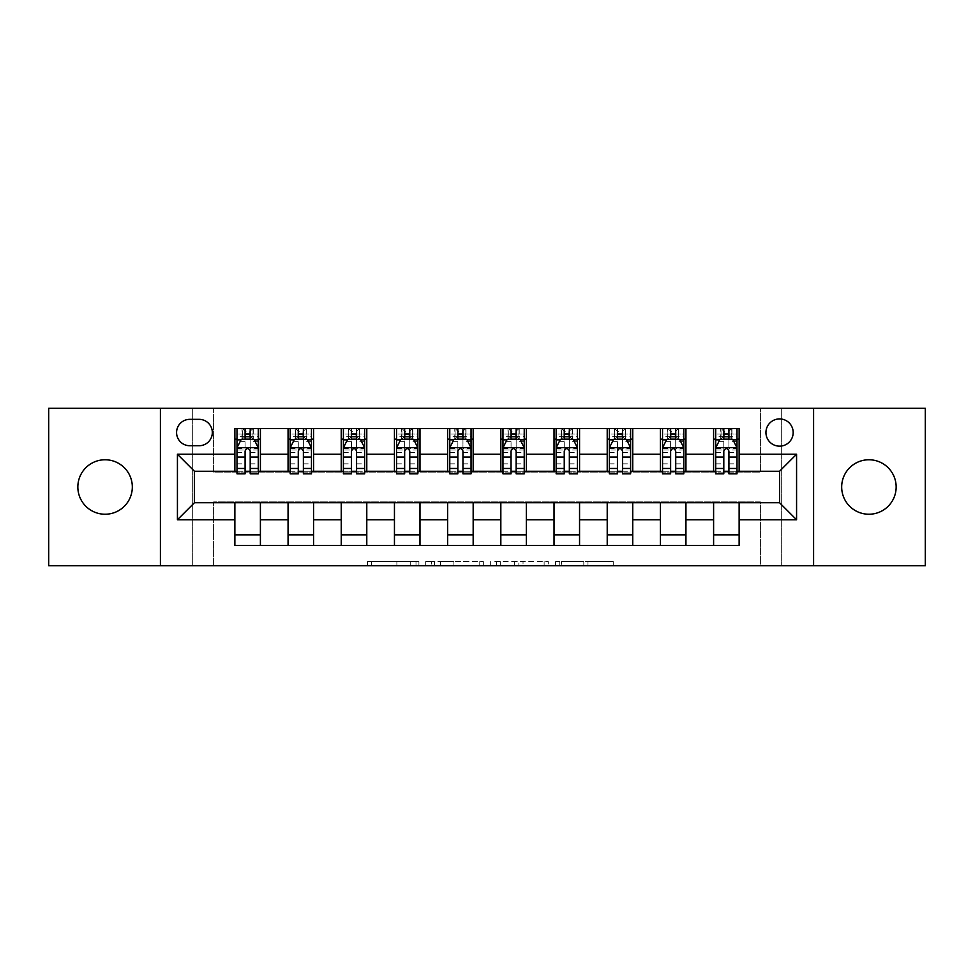 <?xml version="1.0" encoding="UTF-8"?>
<svg xmlns="http://www.w3.org/2000/svg" width="974" height="974" viewBox="0 0 974 974"><rect width="100%" height="100%" fill="white"/><g stroke="black" fill="none" stroke-linecap="round" stroke-linejoin="round"><path stroke-width="0.73" stroke-dasharray="4.87 3.65" d="M418.917 565.724L371.618 565.724L418.917 565.724L418.917 561.474L396.881 561.474L396.881 565.724L396.881 561.474L418.917 561.474L418.917 565.724L418.917 561.474L396.881 561.474L396.881 565.724L396.881 561.474L418.917 561.474L371.618 561.474L418.917 561.474M868.918 514.235A27.235 27.235 0 0 1 841.682 487A27.235 27.235 0 0 1 868.918 459.765A27.235 27.235 0 0 1 896.153 487A27.235 27.235 0 0 1 868.918 514.235M105.082 514.235A27.235 27.235 0 0 1 77.847 487A27.235 27.235 0 0 1 105.082 459.765A27.235 27.235 0 0 1 132.318 487A27.235 27.235 0 0 1 105.082 514.235M779.553 418.917A13.612 13.612 0 0 0 765.941 432.529A13.612 13.612 0 0 0 779.553 446.153A13.612 13.612 0 0 0 793.177 432.529A13.612 13.612 0 0 0 779.553 418.917M609.067 565.724L559.782 565.724L609.067 565.724L609.067 561.474L587.979 561.474L613.243 561.474L613.243 565.724L613.243 561.474L559.782 561.474L613.243 561.474L613.243 565.724L613.243 561.474L609.067 561.474L609.067 565.724M583.803 565.724L561.45 565.724L583.803 565.724L583.803 561.474L587.979 561.474L583.803 561.474L583.803 565.724L583.803 561.474L561.45 561.474L561.45 565.724L561.45 561.474L583.803 561.474L583.803 565.724M555.606 565.724L559.782 565.724L555.606 565.724L555.606 561.474L559.782 561.474L555.606 561.474L555.606 565.724M367.442 565.724L371.618 565.724L367.442 565.724L367.442 561.474L371.618 561.474L367.442 561.474L367.442 565.724M760.402 565.724L781.684 565.724L781.684 408.276L925.3 408.276L925.3 565.724L781.684 565.724L781.684 408.276L760.402 408.276L760.402 472.11L213.598 472.11L213.598 408.276L760.402 408.276L760.402 472.11L213.598 472.11L213.598 408.276L192.316 408.276L192.316 565.724L48.7 565.724L48.7 408.276L192.316 408.276L192.316 565.724L213.598 565.724L213.598 501.89L760.402 501.89L760.402 565.724L213.598 565.724L213.598 501.89L760.402 501.89L760.402 565.724M483.348 565.724L479.171 565.724L483.348 565.724L483.348 561.474L483.348 565.724M429.875 565.724L479.171 565.724L425.699 565.724L429.875 565.724L429.875 561.474L483.348 561.474L425.699 561.474L425.699 565.724L425.699 561.474L429.875 561.474L429.875 565.724M494.829 565.724L548.301 565.724L490.653 565.724L494.829 565.724L494.829 561.474L548.301 561.474L548.301 565.724L548.301 561.474L523.026 561.474L523.026 565.724M234.868 534.872L260.399 534.872L260.399 545.513L234.868 545.513L234.868 502.742M288.06 545.513L288.06 534.872L313.591 534.872L313.591 545.513L260.399 545.513M341.253 545.513L341.253 534.872L366.784 534.872L366.784 545.513L313.591 545.513M394.446 545.513L394.446 534.872L419.977 534.872L419.977 545.513L366.784 545.513M447.638 545.513L447.638 534.872L473.169 534.872L473.169 545.513L419.977 545.513M500.831 545.513L500.831 534.872L526.362 534.872L526.362 545.513L473.169 545.513M554.023 545.513L554.023 534.872L579.554 534.872L579.554 545.513L526.362 545.513M607.216 545.513L607.216 534.872L632.747 534.872L632.747 545.513L579.554 545.513M660.409 545.513L660.409 534.872L685.939 534.872L685.939 545.513L632.747 545.513M713.601 545.513L713.601 534.872L739.132 534.872L739.132 545.513L685.939 545.513M234.868 428.487L260.399 428.487L260.399 439.128L234.868 439.128L234.868 428.487M288.06 428.487L313.591 428.487L313.591 439.128L288.06 439.128L288.06 428.487L260.399 428.487M341.253 428.487L366.784 428.487L366.784 439.128L341.253 439.128L341.253 428.487L313.591 428.487M394.446 428.487L419.977 428.487L419.977 439.128L394.446 439.128L394.446 428.487L366.784 428.487M447.638 428.487L473.169 428.487L473.169 439.128L447.638 439.128L447.638 428.487L419.977 428.487M500.831 428.487L526.362 428.487L526.362 439.128L500.831 439.128L500.831 428.487L473.169 428.487M554.023 428.487L579.554 428.487L579.554 439.128L554.023 439.128L554.023 428.487L526.362 428.487M607.216 428.487L632.747 428.487L632.747 439.128L607.216 439.128L607.216 428.487L579.554 428.487M660.409 428.487L685.939 428.487L685.939 439.128L660.409 439.128L660.409 428.487L632.747 428.487M713.601 428.487L739.132 428.487L739.132 439.128L713.601 439.128L713.601 428.487L685.939 428.487M194.447 471.258L194.447 502.742L779.553 502.742L779.553 471.258L194.447 471.258M715.72 471.258L723.804 471.258M728.917 471.258L737.001 471.258M662.527 471.258L670.623 471.258M675.725 471.258L683.809 471.258M609.347 471.258L617.431 471.258M622.532 471.258L630.616 471.258M556.154 471.258L564.238 471.258M569.34 471.258L577.424 471.258M502.961 471.258L511.046 471.258M516.147 471.258L524.231 471.258M449.769 471.258L457.853 471.258M462.954 471.258L471.039 471.258M396.576 471.258L404.66 471.258M409.762 471.258L417.846 471.258M343.384 471.258L351.468 471.258M356.569 471.258L364.653 471.258M290.191 471.258L298.275 471.258M303.377 471.258L311.473 471.258M236.999 471.258L245.083 471.258M250.196 471.258L258.28 471.258M234.868 471.258L234.868 439.128M260.399 471.258L260.399 439.128M250.196 439.128L245.083 439.128M260.399 534.872L260.399 502.742M288.06 471.258L288.06 439.128M313.591 471.258L313.591 439.128M303.377 439.128L298.275 439.128M313.591 534.872L313.591 502.742M288.06 534.872L288.06 502.742M341.253 534.872L341.253 502.742M366.784 534.872L366.784 502.742M341.253 471.258L341.253 439.128M366.784 471.258L366.784 439.128M356.569 439.128L351.468 439.128M394.446 534.872L394.446 502.742M419.977 534.872L419.977 502.742M394.446 471.258L394.446 439.128M419.977 471.258L419.977 439.128M409.762 439.128L404.66 439.128M447.638 534.872L447.638 502.742M473.169 534.872L473.169 502.742M447.638 471.258L447.638 439.128M473.169 471.258L473.169 439.128M462.954 439.128L457.853 439.128M500.831 534.872L500.831 502.742M526.362 534.872L526.362 502.742M500.831 471.258L500.831 439.128M526.362 471.258L526.362 439.128M516.147 439.128L511.046 439.128M554.023 534.872L554.023 502.742M579.554 534.872L579.554 502.742M554.023 471.258L554.023 439.128M579.554 471.258L579.554 439.128M569.34 439.128L564.238 439.128M607.216 534.872L607.216 502.742M632.747 534.872L632.747 502.742M607.216 471.258L607.216 439.128M632.747 471.258L632.747 439.128M622.532 439.128L617.431 439.128M660.409 534.872L660.409 502.742M685.939 534.872L685.939 502.742M660.409 471.258L660.409 439.128M685.939 471.258L685.939 439.128M675.725 439.128L670.623 439.128M713.601 534.872L713.601 502.742M739.132 534.872L739.132 502.742M713.601 471.258L713.601 439.128M739.132 471.258L739.132 439.128M728.917 439.128L723.804 439.128M189.76 419.344A13.186 13.186 0 0 0 176.574 432.529A13.186 13.186 0 0 0 189.76 445.727L199.122 445.727A13.186 13.186 0 0 0 212.32 432.529A13.186 13.186 0 0 0 199.122 419.344L189.76 419.344M160.406 565.724L160.406 408.276M813.594 408.276L813.594 565.724M434.477 565.724L440.528 565.724L434.477 565.724L434.477 561.474L431.555 561.474L431.555 565.724L431.555 561.474L440.528 561.474L434.477 561.474L434.477 565.724M440.528 565.724L453.896 565.724L440.528 565.724L440.528 561.474L453.896 561.474L453.896 565.724L453.896 561.474L440.528 561.474L440.528 565.724M494.829 561.474L518.85 561.474L518.85 565.724L518.85 561.474L514.674 561.474L518.85 561.474L518.85 565.724L518.85 561.474L523.026 561.474M496.497 561.474L496.497 565.724L496.497 561.474M490.653 561.474L490.653 565.724L490.653 561.474M245.083 428.487L236.999 428.487L236.999 439.128L236.999 434.027L245.083 434.027L245.083 428.487L258.28 428.487L258.28 439.128L258.28 436.729L250.196 436.729M236.999 447.845L236.999 468.275L236.999 447.845L241.26 439.335L254.019 439.335L258.28 447.845L258.28 468.275L258.28 447.845M236.999 473.814L236.999 434.027L258.28 434.027L258.28 436.729M258.28 473.814L258.28 434.027L250.196 434.027L250.196 428.487M245.083 473.814L245.083 450L236.999 450M236.999 448.515L245.083 448.515L245.083 468.275L245.083 451.047C246.787 447.821 248.48 447.821 250.196 451.047L250.196 468.275L250.196 448.515L258.28 448.515M236.999 439.128L252.96 439.128L252.96 428.487L258.28 428.487M253.264 428.487L253.264 439.128L252.96 428.487L242.319 428.487L242.319 439.128L242.015 428.487L242.015 439.128M236.999 428.487L242.015 428.487M245.083 434.027L245.083 450M258.28 450L250.196 450L250.196 434.027M245.083 448.515L245.083 439.335M250.196 439.335L250.196 448.515M250.196 450L250.196 473.814M253.264 439.128L258.28 439.128M245.509 435.938L245.509 431.677L249.77 431.677L249.77 435.938L245.509 435.938L242.319 439.128M252.96 439.128L249.77 435.938M245.509 431.677L242.319 428.487M252.96 428.487L249.77 431.677M298.275 428.487L290.191 428.487L290.191 439.128L290.191 434.027L298.275 434.027L298.275 428.487L311.473 428.487L311.473 439.128L311.473 436.729L303.377 436.729M290.191 447.845L290.191 468.275L290.191 447.845L294.44 439.335L307.212 439.335L311.473 447.845L311.473 468.275L311.473 447.845M290.191 473.814L290.191 434.027L311.473 434.027L311.473 436.729M311.473 473.814L311.473 434.027L303.377 434.027L303.377 428.487M298.275 473.814L298.275 450L290.191 450M290.191 448.515L298.275 448.515L298.275 468.275L298.275 451.047C299.98 447.821 301.672 447.821 303.377 451.047L303.377 468.275L303.377 448.515L311.473 448.515M290.191 439.128L306.153 439.128L306.153 428.487L311.473 428.487M306.457 428.487L306.457 439.128L306.153 428.487L295.512 428.487L295.512 439.128L295.207 428.487L295.207 439.128M290.191 428.487L295.207 428.487M298.275 434.027L298.275 450M311.473 450L303.377 450L303.377 434.027M298.275 448.515L298.275 439.335M303.377 439.335L303.377 448.515M303.377 450L303.377 473.814M306.457 439.128L311.473 439.128M298.701 435.938L298.701 431.677L302.951 431.677L302.951 435.938L298.701 435.938L295.512 439.128M306.153 439.128L302.951 435.938M298.701 431.677L295.512 428.487M306.153 428.487L302.951 431.677M351.468 428.487L343.384 428.487L343.384 439.128L343.384 434.027L351.468 434.027L351.468 428.487L364.653 428.487L364.653 439.128L364.653 436.729L356.569 436.729M343.384 447.845L343.384 468.275L343.384 447.845L347.633 439.335L360.404 439.335L364.653 447.845L364.653 468.275L364.653 447.845M343.384 473.814L343.384 434.027L364.653 434.027L364.653 436.729M364.653 473.814L364.653 434.027L356.569 434.027L356.569 428.487M351.468 473.814L351.468 450L343.384 450M343.384 448.515L351.468 448.515L351.468 468.275L351.468 451.047C353.16 447.821 354.865 447.821 356.569 451.047L356.569 468.275L356.569 448.515L364.653 448.515M343.384 439.128L359.345 439.128L359.345 428.487L364.653 428.487M359.649 428.487L359.649 439.128L359.345 428.487L348.704 428.487L348.704 439.128L348.4 428.487L348.4 439.128M343.384 428.487L348.4 428.487M351.468 434.027L351.468 450M364.653 450L356.569 450L356.569 434.027M351.468 448.515L351.468 439.335M356.569 439.335L356.569 448.515M356.569 450L356.569 473.814M359.649 439.128L364.653 439.128M351.894 435.938L351.894 431.677L356.143 431.677L356.143 435.938L351.894 435.938L348.704 439.128M359.345 439.128L356.143 435.938M351.894 431.677L348.704 428.487M359.345 428.487L356.143 431.677M404.66 428.487L396.576 428.487L396.576 439.128L396.576 434.027L404.66 434.027L404.66 428.487L417.846 428.487L417.846 439.128L417.846 436.729L409.762 436.729M396.576 447.845L396.576 468.275L396.576 447.845L400.825 439.335L413.597 439.335L417.846 447.845L417.846 468.275L417.846 447.845M396.576 473.814L396.576 434.027L417.846 434.027L417.846 436.729M417.846 473.814L417.846 434.027L409.762 434.027L409.762 428.487M404.66 473.814L404.66 450L396.576 450M396.576 448.515L404.66 448.515L404.66 468.275L404.66 451.047C406.353 447.821 408.057 447.821 409.762 451.047L409.762 468.275L409.762 448.515L417.846 448.515M396.576 439.128L412.526 439.128L412.526 428.487L417.846 428.487M412.842 428.487L412.842 439.128L412.526 428.487L401.897 428.487L401.897 439.128L401.58 428.487L401.58 439.128M396.576 428.487L401.58 428.487M404.66 434.027L404.66 450M417.846 450L409.762 450L409.762 434.027M404.66 448.515L404.66 439.335M409.762 439.335L409.762 448.515M409.762 450L409.762 473.814M412.842 439.128L417.846 439.128M405.087 435.938L405.087 431.677L409.336 431.677L409.336 435.938L405.087 435.938L401.897 439.128M412.526 439.128L409.336 435.938M405.087 431.677L401.897 428.487M412.526 428.487L409.336 431.677M457.853 428.487L449.769 428.487L449.769 439.128L449.769 434.027L457.853 434.027L457.853 428.487L471.039 428.487L471.039 439.128L471.039 436.729L462.954 436.729M449.769 447.845L449.769 468.275L449.769 447.845L454.018 439.335L466.789 439.335L471.039 447.845L471.039 468.275L471.039 447.845M449.769 473.814L449.769 434.027L471.039 434.027L471.039 436.729M471.039 473.814L471.039 434.027L462.954 434.027L462.954 428.487M457.853 473.814L457.853 450L449.769 450M449.769 448.515L457.853 448.515L457.853 468.275L457.853 451.047C459.545 447.821 461.25 447.821 462.954 451.047L462.954 468.275L462.954 448.515L471.039 448.515M449.769 439.128L465.718 439.128L465.718 428.487L471.039 428.487M466.035 428.487L466.035 439.128L465.718 428.487L455.089 428.487L455.089 439.128L454.773 428.487L454.773 439.128M449.769 428.487L454.773 428.487M457.853 434.027L457.853 450M471.039 450L462.954 450L462.954 434.027M457.853 448.515L457.853 439.335M462.954 439.335L462.954 448.515M462.954 450L462.954 473.814M466.035 439.128L471.039 439.128M458.279 435.938L458.279 431.677L462.528 431.677L462.528 435.938L458.279 435.938L455.089 439.128M465.718 439.128L462.528 435.938M458.279 431.677L455.089 428.487M465.718 428.487L462.528 431.677M511.046 428.487L502.961 428.487L502.961 439.128L502.961 434.027L511.046 434.027L511.046 428.487L524.231 428.487L524.231 439.128L524.231 436.729L516.147 436.729M502.961 447.845L502.961 468.275L502.961 447.845L507.211 439.335L519.982 439.335L524.231 447.845L524.231 468.275L524.231 447.845M502.961 473.814L502.961 434.027L524.231 434.027L524.231 436.729M524.231 473.814L524.231 434.027L516.147 434.027L516.147 428.487M511.046 473.814L511.046 450L502.961 450M502.961 448.515L511.046 448.515L511.046 468.275L511.046 451.047C512.738 447.821 514.442 447.821 516.147 451.047L516.147 468.275L516.147 448.515L524.231 448.515M502.961 439.128L518.911 439.128L518.911 428.487L524.231 428.487M519.227 428.487L519.227 439.128L518.911 428.487L508.282 428.487L508.282 439.128L507.965 428.487L507.965 439.128M502.961 428.487L507.965 428.487M511.046 434.027L511.046 450M524.231 450L516.147 450L516.147 434.027M511.046 448.515L511.046 439.335M516.147 439.335L516.147 448.515M516.147 450L516.147 473.814M519.227 439.128L524.231 439.128M511.472 435.938L511.472 431.677L515.721 431.677L515.721 435.938L511.472 435.938L508.282 439.128M518.911 439.128L515.721 435.938M511.472 431.677L508.282 428.487M518.911 428.487L515.721 431.677M564.238 428.487L556.154 428.487L556.154 439.128L556.154 434.027L564.238 434.027L564.238 428.487L577.424 428.487L577.424 439.128L577.424 436.729L569.34 436.729M556.154 447.845L556.154 468.275L556.154 447.845L560.403 439.335L573.175 439.335L577.424 447.845L577.424 468.275L577.424 447.845M556.154 473.814L556.154 434.027L577.424 434.027L577.424 436.729M577.424 473.814L577.424 434.027L569.34 434.027L569.34 428.487M564.238 473.814L564.238 450L556.154 450M556.154 448.515L564.238 448.515L564.238 468.275L564.238 451.047C565.931 447.821 567.635 447.821 569.34 451.047L569.34 468.275L569.34 448.515L577.424 448.515M556.154 439.128L572.103 439.128L572.103 428.487L577.424 428.487M572.42 428.487L572.42 439.128L572.103 428.487L561.474 428.487L561.474 439.128L561.158 428.487L561.158 439.128M556.154 428.487L561.158 428.487M564.238 434.027L564.238 450M577.424 450L569.34 450L569.34 434.027M564.238 448.515L564.238 439.335M569.34 439.335L569.34 448.515M569.34 450L569.34 473.814M572.42 439.128L577.424 439.128M564.664 435.938L564.664 431.677L568.913 431.677L568.913 435.938L564.664 435.938L561.474 439.128M572.103 439.128L568.913 435.938M564.664 431.677L561.474 428.487M572.103 428.487L568.913 431.677M617.431 428.487L609.347 428.487L609.347 439.128L609.347 434.027L617.431 434.027L617.431 428.487L630.616 428.487L630.616 439.128L630.616 436.729L622.532 436.729M609.347 447.845L609.347 468.275L609.347 447.845L613.596 439.335L626.367 439.335L630.616 447.845L630.616 468.275L630.616 447.845M609.347 473.814L609.347 434.027L630.616 434.027L630.616 436.729M630.616 473.814L630.616 434.027L622.532 434.027L622.532 428.487M617.431 473.814L617.431 450L609.347 450M609.347 448.515L617.431 448.515L617.431 468.275L617.431 451.047C619.123 447.821 620.828 447.821 622.532 451.047L622.532 468.275L622.532 448.515L630.616 448.515M609.347 439.128L625.296 439.128L625.296 428.487L630.616 428.487M625.6 428.487L625.6 439.128L625.296 428.487L614.655 428.487L614.655 439.128L614.351 428.487L614.351 439.128M609.347 428.487L614.351 428.487M617.431 434.027L617.431 450M630.616 450L622.532 450L622.532 434.027M617.431 448.515L617.431 439.335M622.532 439.335L622.532 448.515M622.532 450L622.532 473.814M625.6 439.128L630.616 439.128M617.857 435.938L617.857 431.677L622.106 431.677L622.106 435.938L617.857 435.938L614.655 439.128M625.296 439.128L622.106 435.938M617.857 431.677L614.655 428.487M625.296 428.487L622.106 431.677M670.623 428.487L662.527 428.487L662.527 439.128L662.527 434.027L670.623 434.027L670.623 428.487L683.809 428.487L683.809 439.128L683.809 436.729L675.725 436.729M662.527 447.845L662.527 468.275L662.527 447.845L666.788 439.335L679.56 439.335L683.809 447.845L683.809 468.275L683.809 447.845M662.527 473.814L662.527 434.027L683.809 434.027L683.809 436.729M683.809 473.814L683.809 434.027L675.725 434.027L675.725 428.487M670.623 473.814L670.623 450L662.527 450M662.527 448.515L670.623 448.515L670.623 468.275L670.623 451.047C672.316 447.821 674.02 447.821 675.725 451.047L675.725 468.275L675.725 448.515L683.809 448.515M662.527 439.128L678.488 439.128L678.488 428.487L683.809 428.487M678.793 428.487L678.793 439.128L678.488 428.487L667.847 428.487L667.847 439.128L667.543 428.487L667.543 439.128M662.527 428.487L667.543 428.487M670.623 434.027L670.623 450M683.809 450L675.725 450L675.725 434.027M670.623 448.515L670.623 439.335M675.725 439.335L675.725 448.515M675.725 450L675.725 473.814M678.793 439.128L683.809 439.128M671.049 435.938L671.049 431.677L675.299 431.677L675.299 435.938L671.049 435.938L667.847 439.128M678.488 439.128L675.299 435.938M671.049 431.677L667.847 428.487M678.488 428.487L675.299 431.677M723.804 428.487L715.72 428.487L715.72 439.128L715.72 434.027L723.804 434.027L723.804 428.487L737.001 428.487L737.001 439.128L737.001 436.729L728.917 436.729M715.72 447.845L715.72 468.275L715.72 447.845L719.981 439.335L732.74 439.335L737.001 447.845L737.001 468.275L737.001 447.845M715.72 473.814L715.72 434.027L737.001 434.027L737.001 436.729M737.001 473.814L737.001 434.027L728.917 434.027L728.917 428.487M723.804 473.814L723.804 450L715.72 450M715.72 448.515L723.804 448.515L723.804 468.275L723.804 451.047C725.508 447.821 727.213 447.821 728.917 451.047L728.917 468.275L728.917 448.515L737.001 448.515M715.72 439.128L731.681 439.128L731.681 428.487L737.001 428.487M731.985 428.487L731.985 439.128L731.681 428.487L721.04 428.487L721.04 439.128L720.736 428.487L720.736 439.128M715.72 428.487L720.736 428.487M723.804 434.027L723.804 450M737.001 450L728.917 450L728.917 434.027M723.804 448.515L723.804 439.335M728.917 439.335L728.917 448.515M728.917 450L728.917 473.814M731.985 439.128L737.001 439.128M724.23 435.938L724.23 431.677L728.491 431.677L728.491 435.938L724.23 435.938L721.04 439.128M731.681 439.128L728.491 435.938M724.23 431.677L721.04 428.487M731.681 428.487L728.491 431.677M415.995 561.474L415.995 565.724L415.995 561.474M410.249 561.474L410.249 565.724L410.249 561.474M371.618 561.474L371.618 565.724L371.618 561.474M479.171 561.474L479.171 565.724L479.171 561.474M544.125 561.474L544.125 565.724L544.125 561.474M514.674 561.474L514.674 565.724L514.674 561.474M500.685 561.474L500.685 565.724L500.685 561.474M587.979 561.474L587.979 565.724L587.979 561.474M559.782 561.474L559.782 565.724L559.782 561.474M237.108 447.638L258.171 447.638M236.999 463.843L245.083 463.843M245.083 441.332L236.999 441.332M258.28 441.332L250.196 441.332M241.004 439.846L245.083 439.846M250.196 439.846L254.275 439.846M250.196 463.843L258.28 463.843M236.999 452.447L245.083 452.447M250.196 452.447L258.28 452.447M245.083 436.729L236.999 436.729M290.301 447.638L311.363 447.638M290.191 463.843L298.275 463.843M298.275 441.332L290.191 441.332M311.473 441.332L303.377 441.332M294.185 439.846L298.275 439.846M303.377 439.846L307.467 439.846M303.377 463.843L311.473 463.843M290.191 452.447L298.275 452.447M303.377 452.447L311.473 452.447M298.275 436.729L290.191 436.729M343.493 447.638L364.556 447.638M343.384 463.843L351.468 463.843M351.468 441.332L343.384 441.332M364.653 441.332L356.569 441.332M347.377 439.846L351.468 439.846M356.569 439.846L360.66 439.846M356.569 463.843L364.653 463.843M343.384 452.447L351.468 452.447M356.569 452.447L364.653 452.447M351.468 436.729L343.384 436.729M396.686 447.638L417.749 447.638M396.576 463.843L404.66 463.843M404.66 441.332L396.576 441.332M417.846 441.332L409.762 441.332M400.57 439.846L404.66 439.846M409.762 439.846L413.853 439.846M409.762 463.843L417.846 463.843M396.576 452.447L404.66 452.447M409.762 452.447L417.846 452.447M404.66 436.729L396.576 436.729M449.866 447.638L470.941 447.638M449.769 463.843L457.853 463.843M457.853 441.332L449.769 441.332M471.039 441.332L462.954 441.332M453.762 439.846L457.853 439.846M462.954 439.846L467.045 439.846M462.954 463.843L471.039 463.843M449.769 452.447L457.853 452.447M462.954 452.447L471.039 452.447M457.853 436.729L449.769 436.729M503.059 447.638L524.134 447.638M502.961 463.843L511.046 463.843M511.046 441.332L502.961 441.332M524.231 441.332L516.147 441.332M506.955 439.846L511.046 439.846M516.147 439.846L520.238 439.846M516.147 463.843L524.231 463.843M502.961 452.447L511.046 452.447M516.147 452.447L524.231 452.447M511.046 436.729L502.961 436.729M556.251 447.638L577.314 447.638M556.154 463.843L564.238 463.843M564.238 441.332L556.154 441.332M577.424 441.332L569.34 441.332M560.147 439.846L564.238 439.846M569.34 439.846L573.43 439.846M569.34 463.843L577.424 463.843M556.154 452.447L564.238 452.447M569.34 452.447L577.424 452.447M564.238 436.729L556.154 436.729M609.444 447.638L630.507 447.638M609.347 463.843L617.431 463.843M617.431 441.332L609.347 441.332M630.616 441.332L622.532 441.332M613.34 439.846L617.431 439.846M622.532 439.846L626.623 439.846M622.532 463.843L630.616 463.843M609.347 452.447L617.431 452.447M622.532 452.447L630.616 452.447M617.431 436.729L609.347 436.729M662.637 447.638L683.699 447.638M662.527 463.843L670.623 463.843M670.623 441.332L662.527 441.332M683.809 441.332L675.725 441.332M666.533 439.846L670.623 439.846M675.725 439.846L679.815 439.846M675.725 463.843L683.809 463.843M662.527 452.447L670.623 452.447M675.725 452.447L683.809 452.447M670.623 436.729L662.527 436.729M715.829 447.638L736.892 447.638M715.72 463.843L723.804 463.843M723.804 441.332L715.72 441.332M737.001 441.332L728.917 441.332M719.725 439.846L723.804 439.846M728.917 439.846L732.996 439.846M728.917 463.843L737.001 463.843M715.72 452.447L723.804 452.447M728.917 452.447L737.001 452.447M723.804 436.729L715.72 436.729M236.999 468.275L245.083 468.275M250.196 468.275L258.28 468.275M290.191 468.275L298.275 468.275M303.377 468.275L311.473 468.275M343.384 468.275L351.468 468.275M356.569 468.275L364.653 468.275M396.576 468.275L404.66 468.275M409.762 468.275L417.846 468.275M449.769 468.275L457.853 468.275M462.954 468.275L471.039 468.275M502.961 468.275L511.046 468.275M516.147 468.275L524.231 468.275M556.154 468.275L564.238 468.275M569.34 468.275L577.424 468.275M609.347 468.275L617.431 468.275M622.532 468.275L630.616 468.275M662.527 468.275L670.623 468.275M675.725 468.275L683.809 468.275M715.72 468.275L723.804 468.275M728.917 468.275L737.001 468.275"/><path stroke-width="1.46" d="M868.918 459.765A27.235 27.235 0 0 0 841.682 487A27.235 27.235 0 0 0 868.918 514.235A27.235 27.235 0 0 0 896.153 487A27.235 27.235 0 0 0 868.918 459.765M105.082 459.765A27.235 27.235 0 0 0 77.847 487A27.235 27.235 0 0 0 105.082 514.235A27.235 27.235 0 0 0 132.318 487A27.235 27.235 0 0 0 105.082 459.765M779.553 418.917A13.612 13.612 0 0 0 765.941 432.529A13.612 13.612 0 0 0 779.553 446.153A13.612 13.612 0 0 0 793.177 432.529A13.612 13.612 0 0 0 779.553 418.917M813.594 565.724L925.3 565.724L925.3 408.276L813.594 408.276L813.594 565.724L160.406 565.724L160.406 408.276L48.7 408.276L48.7 565.724L160.406 565.724M189.76 445.727L199.122 445.727A13.186 13.186 0 0 0 212.32 432.529A13.186 13.186 0 0 0 199.122 419.344L189.76 419.344A13.186 13.186 0 0 0 176.574 432.529A13.186 13.186 0 0 0 189.76 445.727M813.594 408.276L160.406 408.276M234.868 519.763L177.426 519.763L177.426 454.237L234.868 454.237L234.868 471.258L194.447 471.258L194.447 502.742L234.868 502.742L234.868 545.513L739.132 545.513L739.132 502.742L779.553 502.742L779.553 471.258L739.132 471.258L739.132 454.237L796.574 454.237L796.574 519.763L739.132 519.763M739.132 454.237L739.132 428.487L234.868 428.487L234.868 454.237M713.601 428.487L713.601 471.258L715.72 471.258M723.804 471.258L728.917 471.258M737.001 471.258L739.132 471.258M713.601 471.258L683.809 471.258M660.409 428.487L660.409 471.258L662.527 471.258M670.623 471.258L675.725 471.258M660.409 471.258L630.616 471.258M607.216 428.487L607.216 471.258L609.347 471.258M617.431 471.258L622.532 471.258M607.216 471.258L577.424 471.258M554.023 428.487L554.023 471.258L556.154 471.258M564.238 471.258L569.34 471.258M554.023 471.258L524.231 471.258M500.831 428.487L500.831 471.258L502.961 471.258M511.046 471.258L516.147 471.258M500.831 471.258L471.039 471.258M447.638 428.487L447.638 471.258L449.769 471.258M457.853 471.258L462.954 471.258M447.638 471.258L417.846 471.258M394.446 428.487L394.446 471.258L396.576 471.258M404.66 471.258L409.762 471.258M394.446 471.258L364.653 471.258M341.253 428.487L341.253 471.258L343.384 471.258M351.468 471.258L356.569 471.258M341.253 471.258L311.473 471.258M288.06 428.487L288.06 471.258L290.191 471.258M298.275 471.258L303.377 471.258M288.06 471.258L258.28 471.258M234.868 471.258L236.999 471.258M245.083 471.258L250.196 471.258M234.868 502.742L260.399 502.742L260.399 545.513M739.132 502.742L260.399 502.742M260.399 428.487L260.399 471.258M234.868 439.128L236.999 439.128M245.083 439.128L250.196 439.128M258.28 439.128L260.399 439.128M234.868 534.872L260.399 534.872M288.06 502.742L288.06 545.513M313.591 428.487L313.591 471.258M288.06 439.128L290.191 439.128M298.275 439.128L303.377 439.128M311.473 439.128L313.591 439.128M313.591 502.742L313.591 545.513M288.06 534.872L313.591 534.872M341.253 502.742L341.253 545.513M366.784 502.742L366.784 545.513M341.253 534.872L366.784 534.872M366.784 428.487L366.784 471.258M341.253 439.128L343.384 439.128M351.468 439.128L356.569 439.128M364.653 439.128L366.784 439.128M394.446 502.742L394.446 545.513M419.977 502.742L419.977 545.513M394.446 534.872L419.977 534.872M419.977 428.487L419.977 471.258M394.446 439.128L396.576 439.128M404.66 439.128L409.762 439.128M417.846 439.128L419.977 439.128M447.638 502.742L447.638 545.513M473.169 502.742L473.169 545.513M447.638 534.872L473.169 534.872M473.169 428.487L473.169 471.258M447.638 439.128L449.769 439.128M457.853 439.128L462.954 439.128M471.039 439.128L473.169 439.128M500.831 502.742L500.831 545.513M526.362 502.742L526.362 545.513M500.831 534.872L526.362 534.872M526.362 428.487L526.362 471.258M500.831 439.128L502.961 439.128M511.046 439.128L516.147 439.128M524.231 439.128L526.362 439.128M554.023 502.742L554.023 545.513M579.554 502.742L579.554 545.513M554.023 534.872L579.554 534.872M579.554 428.487L579.554 471.258M554.023 439.128L556.154 439.128M564.238 439.128L569.34 439.128M577.424 439.128L579.554 439.128M607.216 502.742L607.216 545.513M632.747 502.742L632.747 545.513M607.216 534.872L632.747 534.872M632.747 428.487L632.747 471.258M607.216 439.128L609.347 439.128M617.431 439.128L622.532 439.128M630.616 439.128L632.747 439.128M660.409 502.742L660.409 545.513M685.939 502.742L685.939 545.513M660.409 534.872L685.939 534.872M685.939 428.487L685.939 471.258M660.409 439.128L662.527 439.128M670.623 439.128L675.725 439.128M683.809 439.128L685.939 439.128M713.601 502.742L713.601 545.513M713.601 534.872L739.132 534.872M713.601 439.128L715.72 439.128M723.804 439.128L728.917 439.128M737.001 439.128L739.132 439.128M194.447 471.258L177.426 454.237M194.447 502.742L177.426 519.763M796.574 454.237L779.553 471.258M796.574 519.763L779.553 502.742M250.196 434.027L245.083 434.027M258.28 468.47L250.196 468.47L250.196 473.814L258.28 473.814L258.28 447.845L254.019 439.335L241.26 439.335L236.999 447.845L236.999 473.814L245.083 473.814L245.083 468.47L236.999 468.47M236.999 447.845L236.999 428.487M258.28 447.845L258.28 428.487M245.083 439.335L245.083 428.487M250.196 428.487L250.196 439.335M250.196 468.47L250.196 451.047C248.492 447.76 246.787 447.76 245.083 451.047L245.083 468.47M303.377 434.027L298.275 434.027M311.473 468.47L303.377 468.47L303.377 473.814L311.473 473.814L311.473 447.845L307.212 439.335L294.44 439.335L290.191 447.845L290.191 473.814L298.275 473.814L298.275 468.47L290.191 468.47M290.191 447.845L290.191 428.487M311.473 447.845L311.473 428.487M298.275 439.335L298.275 428.487M303.377 428.487L303.377 439.335M303.377 468.47L303.377 451.047C301.684 447.76 299.98 447.76 298.275 451.047L298.275 468.47M356.569 434.027L351.468 434.027M364.653 468.47L356.569 468.47L356.569 473.814L364.653 473.814L364.653 447.845L360.404 439.335L347.633 439.335L343.384 447.845L343.384 473.814L351.468 473.814L351.468 468.47L343.384 468.47M343.384 447.845L343.384 428.487M364.653 447.845L364.653 428.487M351.468 439.335L351.468 428.487M356.569 428.487L356.569 439.335M356.569 468.47L356.569 451.047C354.877 447.76 353.172 447.76 351.468 451.047L351.468 468.47M409.762 434.027L404.66 434.027M417.846 468.47L409.762 468.47L409.762 473.814L417.846 473.814L417.846 447.845L413.597 439.335L400.825 439.335L396.576 447.845L396.576 473.814L404.66 473.814L404.66 468.47L396.576 468.47M396.576 447.845L396.576 428.487M417.846 447.845L417.846 428.487M404.66 439.335L404.66 428.487M409.762 428.487L409.762 439.335M409.762 468.47L409.762 451.047C408.069 447.76 406.365 447.76 404.66 451.047L404.66 468.47M462.954 434.027L457.853 434.027M471.039 468.47L462.954 468.47L462.954 473.814L471.039 473.814L471.039 447.845L466.789 439.335L454.018 439.335L449.769 447.845L449.769 473.814L457.853 473.814L457.853 468.47L449.769 468.47M449.769 447.845L449.769 428.487M471.039 447.845L471.039 428.487M457.853 439.335L457.853 428.487M462.954 428.487L462.954 439.335M462.954 468.47L462.954 451.047C461.262 447.76 459.558 447.76 457.853 451.047L457.853 468.47M516.147 434.027L511.046 434.027M524.231 468.47L516.147 468.47L516.147 473.814L524.231 473.814L524.231 447.845L519.982 439.335L507.211 439.335L502.961 447.845L502.961 473.814L511.046 473.814L511.046 468.47L502.961 468.47M502.961 447.845L502.961 428.487M524.231 447.845L524.231 428.487M511.046 439.335L511.046 428.487M516.147 428.487L516.147 439.335M516.147 468.47L516.147 451.047C514.455 447.76 512.75 447.76 511.046 451.047L511.046 468.47M569.34 434.027L564.238 434.027M577.424 468.47L569.34 468.47L569.34 473.814L577.424 473.814L577.424 447.845L573.175 439.335L560.403 439.335L556.154 447.845L556.154 473.814L564.238 473.814L564.238 468.47L556.154 468.47M556.154 447.845L556.154 428.487M577.424 447.845L577.424 428.487M564.238 439.335L564.238 428.487M569.34 428.487L569.34 439.335M569.34 468.47L569.34 451.047C567.635 447.76 565.943 447.76 564.238 451.047L564.238 468.47M622.532 434.027L617.431 434.027M630.616 468.47L622.532 468.47L622.532 473.814L630.616 473.814L630.616 447.845L626.367 439.335L613.596 439.335L609.347 447.845L609.347 473.814L617.431 473.814L617.431 468.47L609.347 468.47M609.347 447.845L609.347 428.487M630.616 447.845L630.616 428.487M617.431 439.335L617.431 428.487M622.532 428.487L622.532 439.335M622.532 468.47L622.532 451.047C620.828 447.76 619.135 447.76 617.431 451.047L617.431 468.47M675.725 434.027L670.623 434.027M683.809 468.47L675.725 468.47L675.725 473.814L683.809 473.814L683.809 447.845L679.56 439.335L666.788 439.335L662.527 447.845L662.527 473.814L670.623 473.814L670.623 468.47L662.527 468.47M662.527 447.845L662.527 428.487M683.809 447.845L683.809 428.487M670.623 439.335L670.623 428.487M675.725 428.487L675.725 439.335M675.725 468.47L675.725 451.047C674.02 447.76 672.328 447.76 670.623 451.047L670.623 468.47M728.917 434.027L723.804 434.027M737.001 468.47L728.917 468.47L728.917 473.814L737.001 473.814L737.001 447.845L732.74 439.335L719.981 439.335L715.72 447.845L715.72 473.814L723.804 473.814L723.804 468.47L715.72 468.47M715.72 447.845L715.72 428.487M737.001 447.845L737.001 428.487M723.804 439.335L723.804 428.487M728.917 428.487L728.917 439.335M728.917 468.47L728.917 451.047C727.213 447.76 725.508 447.76 723.804 451.047L723.804 468.47M288.06 519.763L260.399 519.763M288.06 454.237L260.399 454.237M341.253 454.237L313.591 454.237M341.253 519.763L313.591 519.763M394.446 454.237L366.784 454.237M394.446 519.763L366.784 519.763M447.638 454.237L419.977 454.237M447.638 519.763L419.977 519.763M500.831 454.237L473.169 454.237M500.831 519.763L473.169 519.763M554.023 454.237L526.362 454.237M554.023 519.763L526.362 519.763M607.216 454.237L579.554 454.237M607.216 519.763L579.554 519.763M660.409 454.237L632.747 454.237M660.409 519.763L632.747 519.763M713.601 454.237L685.939 454.237M713.601 519.763L685.939 519.763M258.171 447.638L237.108 447.638M236.999 439.846L241.004 439.846M254.275 439.846L258.28 439.846M245.083 457.062L236.999 457.062M258.28 457.062L250.196 457.062M250.196 436.729L245.083 436.729M311.363 447.638L290.301 447.638M290.191 439.846L294.185 439.846M307.467 439.846L311.473 439.846M298.275 457.062L290.191 457.062M311.473 457.062L303.377 457.062M303.377 436.729L298.275 436.729M364.556 447.638L343.493 447.638M343.384 439.846L347.377 439.846M360.66 439.846L364.653 439.846M351.468 457.062L343.384 457.062M364.653 457.062L356.569 457.062M356.569 436.729L351.468 436.729M417.749 447.638L396.686 447.638M396.576 439.846L400.57 439.846M413.853 439.846L417.846 439.846M404.66 457.062L396.576 457.062M417.846 457.062L409.762 457.062M409.762 436.729L404.66 436.729M470.941 447.638L449.866 447.638M449.769 439.846L453.762 439.846M467.045 439.846L471.039 439.846M457.853 457.062L449.769 457.062M471.039 457.062L462.954 457.062M462.954 436.729L457.853 436.729M524.134 447.638L503.059 447.638M502.961 439.846L506.955 439.846M520.238 439.846L524.231 439.846M511.046 457.062L502.961 457.062M524.231 457.062L516.147 457.062M516.147 436.729L511.046 436.729M577.314 447.638L556.251 447.638M556.154 439.846L560.147 439.846M573.43 439.846L577.424 439.846M564.238 457.062L556.154 457.062M577.424 457.062L569.34 457.062M569.34 436.729L564.238 436.729M630.507 447.638L609.444 447.638M609.347 439.846L613.34 439.846M626.623 439.846L630.616 439.846M617.431 457.062L609.347 457.062M630.616 457.062L622.532 457.062M622.532 436.729L617.431 436.729M683.699 447.638L662.637 447.638M662.527 439.846L666.533 439.846M679.815 439.846L683.809 439.846M670.623 457.062L662.527 457.062M683.809 457.062L675.725 457.062M675.725 436.729L670.623 436.729M736.892 447.638L715.829 447.638M715.72 439.846L719.725 439.846M732.996 439.846L737.001 439.846M723.804 457.062L715.72 457.062M737.001 457.062L728.917 457.062M728.917 436.729L723.804 436.729"/></g></svg>
